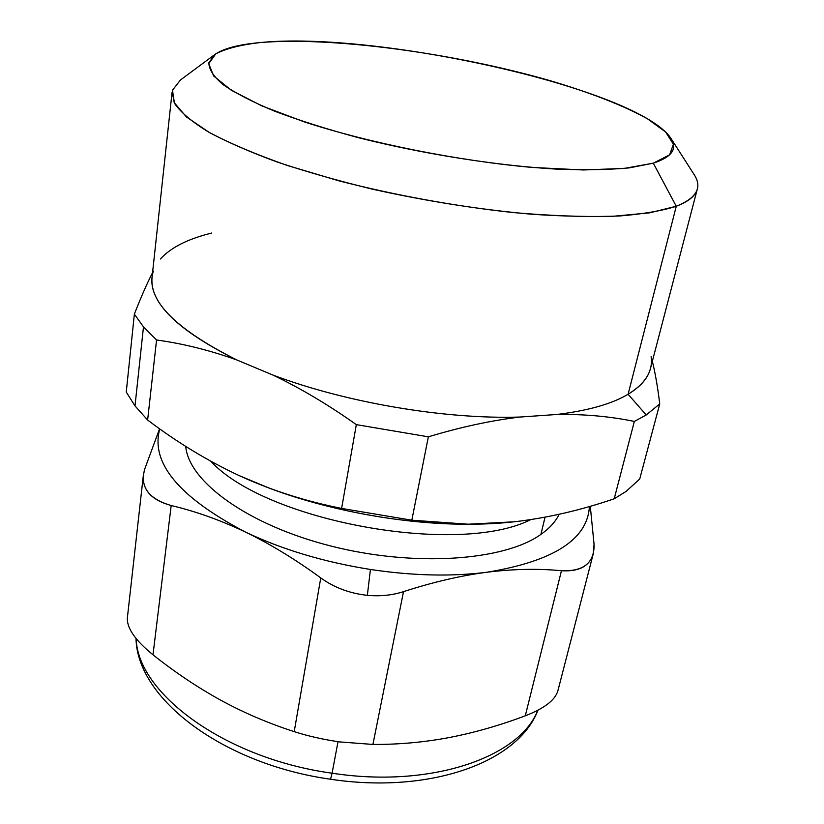 <?xml version="1.0" encoding="UTF-8"?>
<svg xmlns="http://www.w3.org/2000/svg" width="824" height="824" viewBox="0 0 824 824"><rect width="100%" height="100%" fill="white"/><g stroke="black" fill="none" stroke-linecap="round" stroke-linejoin="round"><path stroke-width="1.24" d="M670.983 138.463L693.88 174.173C702.697 187.285 696.826 197.976 676.267 206.268L653.298 163.173C672.034 157.044 677.843 148.66 670.726 138.041C636.808 88.281 375.96 30.54 259.539 42.632C238.445 44.558 223.592 48.482 214.982 54.405L208.884 62.727C208.822 69.216 213.56 76.529 223.108 84.656C235.52 93.163 252.69 102.011 274.629 111.189C299.091 120.386 326.984 129.214 358.316 137.66C423 153.975 496.367 165.583 555.994 169.085C584.463 170.187 608.905 169.785 629.33 167.869L653.298 163.173L624.262 168.415L583.32 169.971L532.469 167.457C457.814 160.804 369.894 143.201 304.468 121.962L261.981 105.946L231.359 90.29L213.632 75.952L208.74 63.654L215.754 53.859C225.786 48.647 240.381 44.898 259.539 42.632C331.464 36.369 454.261 53.158 549.495 80.495C589.696 92.381 623.84 105.596 647.695 118.955L665.617 132.015L673.393 144.221L669.603 154.861L653.298 163.173L676.267 206.268L649.539 212.86L612.448 216.341C582.949 217.011 549.711 215.733 512.744 212.52C454.106 206.041 396.117 195.473 338.767 180.806L287.154 165.418C256.202 154.521 230.339 143.592 209.543 132.613L186.389 116.915L174.183 102.598L172.515 90.177L180.507 79.949L214.59 54.693M650.455 368.544C648.014 378.134 640.567 386.703 628.094 394.263L676.267 206.268C688.606 201.54 695.621 195.793 697.31 189.026L650.455 368.544M153.357 271.127C144.808 298.01 172.649 327.633 236.89 359.985C209.863 350.293 183.093 343.629 156.56 339.982L147.63 420.034C177.078 442.344 207.648 460.884 239.321 475.664L268.397 487.787C291.531 496.409 315.932 503.299 341.62 508.429C305.086 501.157 270.983 490.239 239.321 475.664C207.648 460.884 177.078 442.344 147.63 420.034L156.56 339.982C183.093 343.629 209.863 350.293 236.89 359.985L272.703 374.972C300.008 387.95 327.89 404.502 356.329 424.628C327.89 404.502 300.008 387.95 272.703 374.972C345.905 402.678 445.135 419.488 520.006 417.047C491.331 420.446 460.781 427.038 428.356 436.823L356.329 424.628L341.62 508.429L411.825 520.202L468.248 524.208L514.104 521.808C547.27 517.966 580.632 510.283 614.21 498.778C580.632 510.283 547.27 517.966 514.104 521.808C481.031 525.465 446.938 524.919 411.825 520.202L428.356 436.823C460.781 427.038 491.331 420.446 520.006 417.047L556.859 414.482C584.041 414.06 609.873 416.377 634.346 421.424L614.21 498.778L626.075 491.434L639.733 478.981L626.075 491.434L614.21 498.778L634.346 421.424C609.873 416.377 584.041 414.06 556.859 414.482C588.233 410.62 611.975 403.884 628.094 394.263C611.975 403.884 588.233 410.62 556.859 414.482L520.006 417.047C445.135 419.488 345.905 402.678 272.703 374.972L236.89 359.985C177.593 330.455 149.329 302.82 152.079 277.08L172.031 92.618L175.11 104.277C181.352 112.857 192.373 122.045 208.153 131.819C226.672 141.81 249.518 151.812 276.689 161.844C306.023 171.68 338.056 180.817 372.788 189.242C427.089 201.303 480.124 209.636 531.871 214.25C564.481 216.434 593.713 217.011 619.555 215.981C642.988 214.075 661.888 210.841 676.267 206.268L628.094 394.263L646.222 414.977L659.746 403.914C657.665 386.919 655.193 372.726 652.34 361.314C655.193 372.726 657.665 386.919 659.746 403.914L639.733 478.981L659.746 403.914L646.222 414.977L634.346 421.424L646.222 414.977L628.094 394.263C645.532 383.469 653.216 370.934 651.115 356.679M152.564 272.651C147.136 283.168 141.069 297.001 134.363 314.129L126.257 392.08L134.363 314.129C141.069 297.001 147.136 283.168 152.564 272.651M211.799 232.996L204.167 235.056C184.205 240.835 169.631 248.807 160.433 258.973M156.56 339.982L143.479 326.881L134.363 314.129L143.479 326.881L135.002 405.913L126.257 392.08L135.002 405.913L143.479 326.881L156.56 339.982M147.63 420.034L135.002 405.913L147.63 420.034M264.545 486.325C326.252 510.437 405.501 524.929 471.658 524.218L465.869 524.229C402.648 524.115 328.498 510.499 269.355 488.158L264.545 486.325M411.825 520.202L341.62 508.429L356.329 424.628L428.356 436.823L411.825 520.202M530.769 519.614C458.329 556.447 266.018 521.376 210.748 461.213C266.018 521.376 458.329 556.447 530.769 519.614M540.915 534.385C504.339 560.784 414.513 567.365 330.96 546.044C247.293 524.878 188.593 481.36 185.73 446.402C188.593 481.36 247.293 524.878 330.96 546.044C414.513 567.365 504.339 560.784 540.915 534.385L545.045 517.173L540.915 534.385C549.526 528.328 555.613 521.623 559.166 514.279C555.613 521.623 549.526 528.328 540.915 534.385M557.93 690.636L557.848 690.955C554.974 700.276 544.118 708.558 525.279 715.809L561.463 570.723C578.994 571.846 589.593 566.201 593.259 553.79L594.053 544.18L590.283 506.297L594.053 544.18C594.567 562.771 583.701 571.629 561.463 570.723C537.876 568.467 513.012 568.982 486.86 572.247C513.012 568.982 537.876 568.467 561.463 570.723L525.279 715.809C499.921 725.378 474.686 732.598 449.574 737.48C424.494 742.249 398.95 744.566 372.922 744.443L403.502 591.653C432.888 582.125 460.668 575.657 486.85 572.247C460.668 575.657 432.888 582.125 403.502 591.653C392.265 595.268 380.204 596.504 367.349 595.34L370.429 569.466L367.349 595.34C349.747 593.434 334.214 587.615 320.763 577.912C295.208 559.228 270.025 543.912 245.202 531.944C282.158 549.536 323.894 562.04 370.429 569.466C412.721 575.801 451.521 576.728 486.86 572.247C553.419 561.35 587.605 539.452 589.397 506.544C587.605 539.452 553.419 561.35 486.86 572.247C451.521 576.728 412.721 575.801 370.429 569.466C323.894 562.04 282.158 549.536 245.202 531.944C178.829 497.109 150.349 462.769 159.774 428.923C150.349 462.769 178.829 497.109 245.202 531.944C220.358 520.129 195.69 511.323 171.186 505.524C148.402 498.881 139.606 486.644 144.808 468.825L159.578 428.779L144.808 468.825L143.345 475.252C142.264 490.043 151.544 500.127 171.186 505.524C195.69 511.323 220.358 520.129 245.202 531.944C270.025 543.912 295.208 559.228 320.763 577.912L294.209 731.63C268.367 723.307 243.832 712.801 220.595 700.112C197.369 687.309 174.843 672.199 152.996 654.792L171.186 505.524L152.996 654.792C135.332 640.454 126.793 628.166 127.36 617.907L127.39 617.639M152.996 654.792C174.843 672.199 197.369 687.309 220.595 700.112L220.595 700.112C243.832 712.801 268.367 723.307 294.209 731.63C307.857 736.059 323.008 739.489 339.684 741.919C323.008 739.489 307.857 736.059 294.209 731.63L320.763 577.912C334.214 587.615 349.747 593.434 367.349 595.34C380.204 596.504 392.265 595.268 403.502 591.653L372.922 744.443L339.684 741.919L372.922 744.443C398.95 744.566 424.494 742.249 449.574 737.48L449.574 737.48C474.686 732.598 499.921 725.378 525.279 715.809M338.025 741.672L332.093 773.2C224.355 758.482 137.361 692.85 136.187 638.662C137.361 692.85 224.355 758.482 332.093 773.2L338.025 741.672M537.784 710.309C519.954 756.896 431.446 788.568 332.093 773.2L330.548 779.236L332.093 773.2C431.446 788.568 519.954 756.896 537.784 710.309M268.397 487.787L269.355 488.158M468.248 524.208L465.869 524.229M127.36 617.907L143.304 475.685M557.848 690.955L593.156 554.202M136.001 638.446C137.186 699.71 224.344 764.353 330.548 779.236C428.532 794.079 517.699 763.209 537.948 710.216"/></g></svg>
